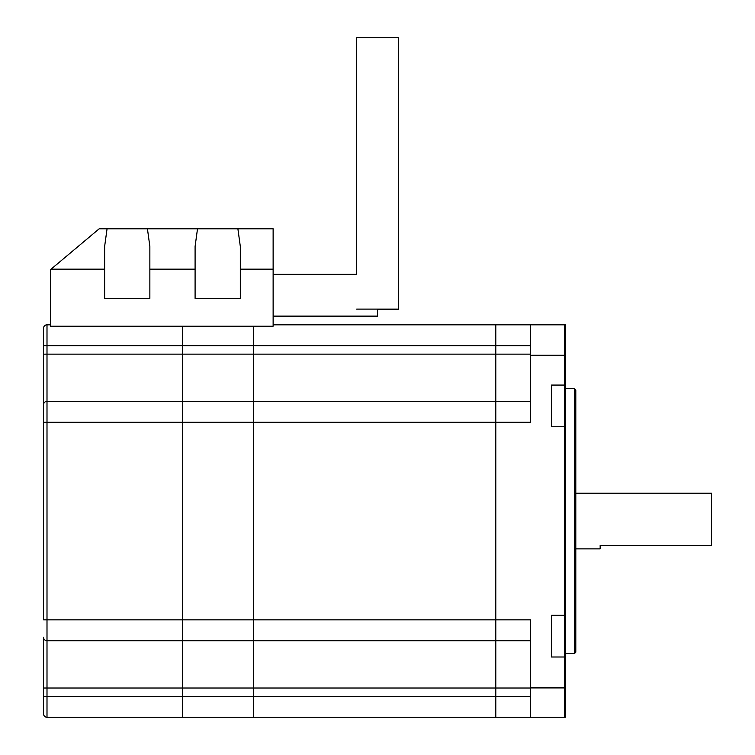<?xml version="1.0" encoding="UTF-8"?>
<svg xmlns="http://www.w3.org/2000/svg" width="755" height="755" viewBox="0 0 755 755"><rect width="100%" height="100%" fill="white"/><g stroke="black" fill="none" stroke-linecap="round" stroke-linejoin="round"><path stroke-width="1.13" d="M565.363 615.316L564.674 615.316L564.674 717.25L564.674 657.001L565.363 657.001L565.363 717.25L495.79 717.25L495.79 324.82L564.674 324.82L564.674 385.069L564.674 324.82L565.363 324.82L565.363 385.069L564.674 385.069L564.674 657.001L551.452 657.001L551.452 615.316L564.674 615.316L564.674 385.069L551.452 385.069L551.452 426.754L565.363 426.754L565.363 657.001M530.576 324.82L530.576 422.234L253.652 422.234L253.652 619.836L253.652 326.207L253.652 345.696L182.672 345.696L182.672 354.142L182.672 345.696L46.999 345.696L46.999 354.142L43.516 354.17L43.516 328.293A3.482 3.482 0 0 1 46.999 324.82L50.472 324.82M530.576 354.142L495.79 354.142L495.79 345.696L253.652 345.696L253.652 422.234L182.672 422.234L182.672 401.358L495.79 401.358L495.79 354.142L182.672 354.142L182.672 401.358L182.672 354.142L46.999 354.142L46.999 401.358L182.672 401.358L182.672 422.234L46.999 422.234L46.999 619.836L182.672 619.836L182.672 422.234L182.672 640.712L46.999 640.712A3.482 3.482 0 0 1 43.516 637.229L43.516 713.768A3.482 3.482 0 0 0 46.999 717.25L253.652 717.25L253.652 688.022L182.672 688.022L182.672 696.374L182.672 688.022L46.999 688.022L46.999 696.374L182.672 696.374L182.672 717.25L182.672 696.374L495.79 696.374L495.79 717.25L253.652 717.25L253.652 619.836L530.576 619.836L530.576 717.25M530.576 640.712L182.672 640.712L182.672 688.022L182.672 619.836L253.652 619.836L253.652 688.022L495.79 688.022L495.79 401.358L530.576 401.358M551.452 385.069L551.452 392.024M551.452 419.856L551.452 426.754M551.452 657.001L551.452 650.046M551.452 622.214L551.452 615.316M575.801 493.204L711.484 493.204L711.484 545.384L600.159 545.384L600.159 548.866L575.801 548.866M273.131 324.82L495.79 324.82L495.79 345.696L530.576 345.696M530.576 696.374L495.79 696.374L495.79 688.022L530.576 688.022M43.516 688.022L46.999 688.022L46.999 619.836L43.516 619.836L43.516 354.17M46.999 324.82A3.482 3.482 0 0 0 43.516 328.293A3.482 3.482 0 0 1 46.999 324.82L46.999 345.696L43.516 345.696L43.516 404.831A3.482 3.482 0 0 1 46.999 401.358A3.482 3.482 0 0 0 43.516 404.831A3.482 3.482 0 0 1 46.999 401.358L46.999 422.234L43.516 422.234M182.672 326.207L182.672 345.696L182.672 326.207M574.413 388.485L575.801 389.873L575.801 652.197L574.413 653.585L574.413 388.485L565.363 388.485M565.363 426.754L565.363 385.069M51.085 269.157L99.179 228.793L197.508 228.793L195.092 246.441L197.508 228.793L273.131 228.793L273.131 326.207L50.472 326.207L50.472 269.667L51.085 269.157L104.634 269.157L104.634 246.441L107.059 228.793L104.634 246.441M240.316 246.441L237.891 228.793L240.316 246.441L240.316 269.157L273.131 269.157M147.433 228.793L149.858 246.441L149.858 298.376L104.634 298.376L104.634 269.157M149.858 269.157L195.092 269.157L195.092 298.376L240.316 298.376L240.316 269.157M195.092 269.157L195.092 246.441M356.624 309.116L377.5 309.116L377.5 316.515L273.131 316.515M398.376 79.936L398.376 309.55L377.5 309.55M273.131 274.32L356.624 274.32L356.624 37.75L398.376 37.75L398.376 309.116L377.5 309.116M530.576 355.275L565.363 355.275M530.576 687.918L565.363 687.918M43.516 696.374L46.999 696.374L46.999 717.25A3.482 3.482 0 0 1 43.516 713.768M574.413 653.585L565.363 653.585M377.5 316.071L273.131 316.071M356.624 274.32L356.624 79.936"/></g></svg>
